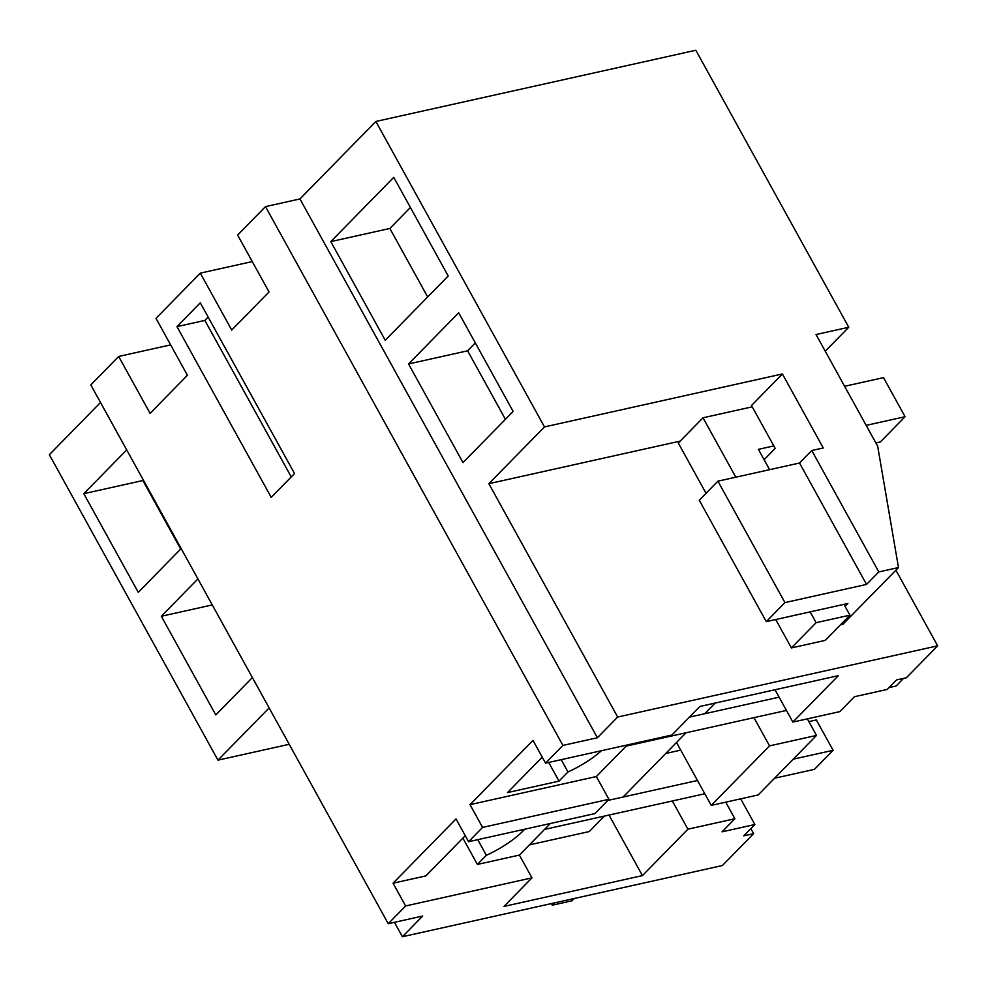 <?xml version="1.0" encoding="UTF-8"?>
<svg xmlns="http://www.w3.org/2000/svg" width="987" height="987" viewBox="0 0 987 987"><rect width="100%" height="100%" fill="white"/><g stroke="black" fill="none" stroke-linecap="round" stroke-linejoin="round"><path stroke-width="1.48" d="M170.628 344.882L118.674 356.443L150.098 413.368L187.407 375.282L155.995 318.357L200.299 273.14L252.265 261.58M118.674 356.443L90.804 384.893L388.249 923.696L422.707 916.035L402.412 936.737L722.385 865.537L753.636 833.645L743.791 835.841L754.87 824.527L722.052 831.831L734.883 818.741L687.914 829.191L642.438 875.605L503.987 906.411L531.968 877.85L405.62 905.967L388.249 923.696M524.64 829.228A45.39 13.46 -28.9 0 1 486.344 855.297L477.387 864.427L519.396 855.087L531.968 877.85M405.62 905.967L393.048 883.205L425.866 875.901L465.272 835.681M519.396 855.087L550.339 823.503M393.048 883.205L456.019 818.926L468.591 841.701L594.939 813.584L608.93 799.297L482.581 827.414L468.591 841.701M176.957 326.623L271.215 497.374L294.545 473.563L200.287 302.824L176.957 326.623L204.852 320.417L291.251 476.918M642.438 875.605L609.016 815.065M704.817 793.745L544.565 829.401L604.402 816.089L589.251 831.56L529.402 844.872M807.354 718.857L816.508 735.426L758.201 794.942L711.232 805.392L676.514 742.495M687.914 829.191L672.332 800.975M725.729 802.16L734.883 818.741M754.87 824.527L740.682 798.841M750.86 828.624L753.636 833.645M100.514 402.486L49.35 454.699L217.967 760.15L289.216 744.297M551.412 903.586L552.288 905.178L571.979 900.798L574.212 898.515M269.13 707.938L217.967 760.15M394.455 922.314L402.412 936.737M126.694 449.912L83.809 493.685L142.881 480.533L180.695 549.043M83.809 493.685L138.279 592.336L181.164 548.562M252.376 677.576L215.783 714.921L161.325 616.27L197.918 578.925M477.387 864.427L462.878 838.136M477.72 839.666L486.344 855.297M697.488 780.483L607.819 800.432L623.068 797.04L686.039 732.773L626.19 746.098L786.442 710.43M554.521 902.895L552.288 905.178M161.325 616.27L212.279 604.932M816.508 735.426L769.539 745.876L711.232 805.392M769.539 745.876L753.969 717.66M715.131 703.077L704.693 713.737L689.444 717.13L779.113 697.167M208.146 317.061L204.852 320.417M375.862 121.463L544.479 426.915L782.407 373.962L823.257 447.962L811.77 450.516L878.8 571.929L898.491 567.55L877.665 446.173L816.039 334.531L848.746 327.252L695.835 50.263L375.862 121.463L299.949 198.942L265.491 206.604L237.62 235.054L269.044 291.967L231.723 330.053L200.299 273.14M792.869 722.077L839.826 711.627L854.434 696.723L887.251 689.419L896.554 679.92L906.399 677.736L937.65 645.843L617.677 717.043L597.382 737.745L562.923 745.419L545.552 763.148L671.9 735.031L699.882 706.47L838.345 675.663L792.869 722.077L775.017 689.753M482.581 827.414L470.009 804.652L596.358 776.535L627.3 744.951M596.358 776.535L608.93 799.297M470.009 804.652L532.98 740.386L545.552 763.148M265.491 206.604L562.923 745.419M848.746 327.252L825.255 351.224M937.65 645.843L895.9 570.202M680.154 441.115L488.861 483.679L617.677 717.043M898.491 567.55L842.861 624.327L840.418 624.87M299.949 198.942L597.382 737.745M544.479 426.915L488.861 483.679M330.793 241.605L385.251 340.268L448.221 275.99L393.764 177.339L330.793 241.605L389.865 228.466L427.679 296.964M463.002 462.607L408.544 363.956L458.684 312.78L513.141 411.431L463.002 462.607M782.407 373.962L751.502 405.509L775.177 448.382L764.098 459.683M811.77 450.516L799.519 463.014L717.919 481.175L699.252 500.212L766.282 621.637L847.895 603.476L845.069 606.363M878.8 571.929L866.549 584.427L784.949 602.588L766.282 621.637M410.407 207.492L389.865 228.466M505.43 419.302L467.616 350.804L475.327 342.933M408.544 363.956L467.616 350.804M601.453 750.712A45.39 13.46 -28.9 0 1 567.981 771.982L559.024 781.124L548.71 762.445M542.233 757.128L507.491 792.586L559.024 781.124M866.549 584.427L799.519 463.014M784.949 602.588L717.919 481.175M561.184 759.669L567.981 771.982M889.028 687.606L896.073 686.039L903.598 678.353M774.585 778.225L814.435 769.354L833.102 750.305L793.24 759.176M808.884 721.62L816.335 719.955L833.102 750.305M665.769 753.463L680.734 750.132M875.876 442.941L880.367 441.942L905.091 416.711L866.179 425.36M769.601 469.664L758.386 449.344L773.82 445.914M810.154 611.878L816.126 622.686L791.401 647.916L825.206 640.39L849.93 615.16L843.959 604.352M791.401 647.916L775.733 619.528M706.038 493.29L678.291 443.015L703.015 417.785L752.242 406.829M844.601 386.287L883.513 377.626L905.091 416.711M735.808 477.19L703.015 417.785M816.126 622.686L849.93 615.16"/></g></svg>
